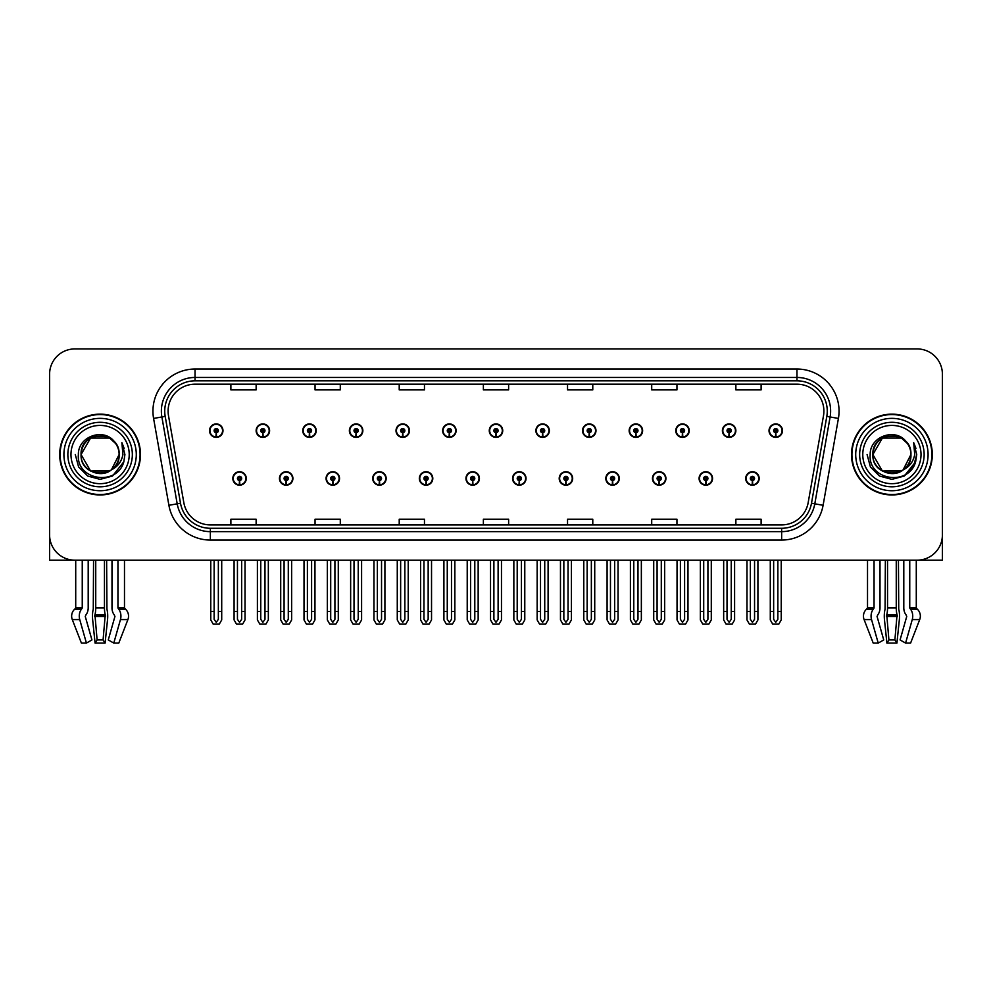 <?xml version="1.0" encoding="UTF-8"?>
<svg xmlns="http://www.w3.org/2000/svg" width="992" height="992" viewBox="0 0 992 992"><rect width="100%" height="100%" fill="white"/><g stroke="black" fill="none" stroke-linecap="round" stroke-linejoin="round"><path stroke-width="1.49" d="M605.827 478.454A6.733 6.733 0 0 0 612.56 485.187A6.733 6.733 0 0 0 619.293 478.454A6.733 6.733 0 0 0 612.56 471.721A6.733 6.733 0 0 0 605.827 478.454M512.579 478.454A6.733 6.733 0 0 0 519.312 485.187A6.733 6.733 0 0 0 526.045 478.454A6.733 6.733 0 0 0 519.312 471.721A6.733 6.733 0 0 0 512.579 478.454M652.463 478.454A6.733 6.733 0 0 0 659.196 485.187A6.733 6.733 0 0 0 665.93 478.454A6.733 6.733 0 0 0 659.196 471.721A6.733 6.733 0 0 0 652.463 478.454M699.087 478.454A6.733 6.733 0 0 0 705.82 485.187A6.733 6.733 0 0 0 712.554 478.454A6.733 6.733 0 0 0 705.82 471.721A6.733 6.733 0 0 0 699.087 478.454M465.955 478.454A6.733 6.733 0 0 0 472.688 485.187A6.733 6.733 0 0 0 479.421 478.454A6.733 6.733 0 0 0 472.688 471.721A6.733 6.733 0 0 0 465.955 478.454M419.331 478.454A6.733 6.733 0 0 0 426.064 485.187A6.733 6.733 0 0 0 432.797 478.454A6.733 6.733 0 0 0 426.064 471.721A6.733 6.733 0 0 0 419.331 478.454M372.707 478.454A6.733 6.733 0 0 0 379.44 485.187A6.733 6.733 0 0 0 386.173 478.454A6.733 6.733 0 0 0 379.44 471.721A6.733 6.733 0 0 0 372.707 478.454M326.07 478.454A6.733 6.733 0 0 0 332.804 485.187A6.733 6.733 0 0 0 339.537 478.454A6.733 6.733 0 0 0 332.804 471.721A6.733 6.733 0 0 0 326.07 478.454M279.446 478.454A6.733 6.733 0 0 0 286.18 485.187A6.733 6.733 0 0 0 292.913 478.454A6.733 6.733 0 0 0 286.18 471.721A6.733 6.733 0 0 0 279.446 478.454M232.822 478.454A6.733 6.733 0 0 0 239.556 485.187A6.733 6.733 0 0 0 246.289 478.454A6.733 6.733 0 0 0 239.556 471.721A6.733 6.733 0 0 0 232.822 478.454M559.203 478.454A6.733 6.733 0 0 0 565.936 485.187A6.733 6.733 0 0 0 572.669 478.454A6.733 6.733 0 0 0 565.936 471.721A6.733 6.733 0 0 0 559.203 478.454M582.515 430.652A6.733 6.733 0 0 0 589.248 437.385A6.733 6.733 0 0 0 595.981 430.652A6.733 6.733 0 0 0 589.248 423.919A6.733 6.733 0 0 0 582.515 430.652M629.151 430.652A6.733 6.733 0 0 0 635.884 437.385A6.733 6.733 0 0 0 642.618 430.652A6.733 6.733 0 0 0 635.884 423.919A6.733 6.733 0 0 0 629.151 430.652M675.775 430.652A6.733 6.733 0 0 0 682.508 437.385A6.733 6.733 0 0 0 689.242 430.652A6.733 6.733 0 0 0 682.508 423.919A6.733 6.733 0 0 0 675.775 430.652M489.267 430.652A6.733 6.733 0 0 0 496 437.385A6.733 6.733 0 0 0 502.733 430.652A6.733 6.733 0 0 0 496 423.919A6.733 6.733 0 0 0 489.267 430.652M722.399 430.652A6.733 6.733 0 0 0 729.132 437.385A6.733 6.733 0 0 0 735.866 430.652A6.733 6.733 0 0 0 729.132 423.919A6.733 6.733 0 0 0 722.399 430.652M442.643 430.652A6.733 6.733 0 0 0 449.376 437.385A6.733 6.733 0 0 0 456.109 430.652A6.733 6.733 0 0 0 449.376 423.919A6.733 6.733 0 0 0 442.643 430.652M396.019 430.652A6.733 6.733 0 0 0 402.752 437.385A6.733 6.733 0 0 0 409.485 430.652A6.733 6.733 0 0 0 402.752 423.919A6.733 6.733 0 0 0 396.019 430.652M349.382 430.652A6.733 6.733 0 0 0 356.116 437.385A6.733 6.733 0 0 0 362.849 430.652A6.733 6.733 0 0 0 356.116 423.919A6.733 6.733 0 0 0 349.382 430.652M302.758 430.652A6.733 6.733 0 0 0 309.492 437.385A6.733 6.733 0 0 0 316.225 430.652A6.733 6.733 0 0 0 309.492 423.919A6.733 6.733 0 0 0 302.758 430.652M256.134 430.652A6.733 6.733 0 0 0 262.868 437.385A6.733 6.733 0 0 0 269.601 430.652A6.733 6.733 0 0 0 262.868 423.919A6.733 6.733 0 0 0 256.134 430.652M209.51 430.652A6.733 6.733 0 0 0 216.244 437.385A6.733 6.733 0 0 0 222.977 430.652A6.733 6.733 0 0 0 216.244 423.919A6.733 6.733 0 0 0 209.51 430.652M535.891 430.652A6.733 6.733 0 0 0 542.624 437.385A6.733 6.733 0 0 0 549.357 430.652A6.733 6.733 0 0 0 542.624 423.919A6.733 6.733 0 0 0 535.891 430.652M745.711 478.454A6.733 6.733 0 0 0 752.444 485.187A6.733 6.733 0 0 0 759.178 478.454A6.733 6.733 0 0 0 752.444 471.721A6.733 6.733 0 0 0 745.711 478.454M769.023 430.652A6.733 6.733 0 0 0 775.756 437.385A6.733 6.733 0 0 0 782.49 430.652A6.733 6.733 0 0 0 775.756 423.919A6.733 6.733 0 0 0 769.023 430.652M896.26 560.17L896.26 607.86A9.263 2.393 90 0 0 897.053 614.755L894.896 639.939L896.917 643.076L899.36 619.591A9.263 2.393 90 0 0 898.727 609.249L898.442 560.17L903.799 560.17L903.799 607.86A9.263 6.547 -90 0 0 905.981 614.755L906.738 616.454L900.066 639.939L905.584 643.076L912.256 619.591A9.263 6.547 -90 0 0 910.557 609.249L909.751 607.86L916.286 607.86L916.286 560.17L942.4 560.17L942.4 374.17A25.246 25.246 0 0 0 917.154 348.924L74.846 348.924A25.246 25.246 0 0 0 49.6 374.17L49.6 560.17L75.714 560.17L75.714 607.86L82.249 607.86L81.443 609.249A9.263 6.547 90 0 0 79.744 619.591L86.416 643.076L91.934 639.939L85.262 616.454L86.019 614.755A9.263 6.547 90 0 0 88.201 607.86L88.201 560.17L93.558 560.17L93.273 609.249A9.263 2.393 -90 0 0 92.64 619.591L95.083 643.076L97.104 639.939L94.947 614.755A9.263 2.393 -90 0 0 95.74 607.86L95.74 560.17M104.458 560.17L104.458 607.86A9.263 2.393 90 0 0 105.251 614.755L103.081 639.939L105.102 643.076L107.545 619.591A9.263 2.393 90 0 0 106.925 609.249L106.628 560.17L111.997 560.17L111.997 607.86A9.263 6.547 -90 0 0 114.179 614.755L114.936 616.454L108.264 639.939L113.782 643.076L118.792 643.076L127.906 619.591A9.263 8.94 90 0 0 125.575 609.249L124.756 608.48A0.843 0.818 -90 0 1 124.484 607.86L124.484 560.17L127.026 560.17M864.974 560.17L867.516 560.17L867.516 607.86L874.051 607.86L873.245 609.249A9.263 6.547 90 0 0 871.546 619.591L878.218 643.076L883.736 639.939L877.064 616.454L877.821 614.755A9.263 6.547 90 0 0 880.003 607.86L880.003 560.17L885.372 560.17L885.075 609.249A9.263 2.393 -90 0 0 884.455 619.591L886.898 643.076L888.919 639.939L886.749 614.755A9.263 2.393 -90 0 0 887.542 607.86L887.542 560.17M59.694 454.547A40.399 40.399 0 0 0 100.093 494.946A40.399 40.399 0 0 0 140.492 454.547A40.399 40.399 0 0 0 100.093 414.148A40.399 40.399 0 0 0 59.694 454.547M851.508 454.547A40.399 40.399 0 0 0 891.907 494.946A40.399 40.399 0 0 0 932.306 454.547A40.399 40.399 0 0 0 891.907 414.148A40.399 40.399 0 0 0 851.508 454.547M168.107 411.122A26.933 26.933 0 0 1 195.04 384.189L796.96 384.189A26.933 26.933 0 0 1 823.484 415.797L808.17 502.659A26.933 26.933 0 0 1 781.646 524.904L210.354 524.904A26.933 26.933 0 0 1 183.83 502.659L168.516 415.797A26.933 26.933 0 0 1 168.107 411.122M164.734 411.122A30.293 30.293 0 0 0 165.193 416.38L180.507 503.242A30.293 30.293 0 0 0 210.354 528.277L781.646 528.277A30.293 30.293 0 0 0 811.493 503.242L826.807 416.38A30.293 30.293 0 0 0 796.96 380.829L195.04 380.829A30.293 30.293 0 0 0 164.734 411.122M153.586 418.426A42.086 42.086 0 0 1 195.04 369.036L796.96 369.036A42.086 42.086 0 0 1 838.414 418.426L823.1 505.288A42.086 42.086 0 0 1 781.646 540.057L210.354 540.057A42.086 42.086 0 0 1 168.9 505.288L153.586 418.426L161.882 416.962A33.666 33.666 0 0 1 195.04 377.456L796.96 377.456A33.666 33.666 0 0 1 830.118 416.962L814.804 503.824A33.666 33.666 0 0 1 781.646 531.638L210.354 531.638A33.666 33.666 0 0 1 177.196 503.824L161.882 416.962A33.666 33.666 0 0 1 161.374 411.122M917.154 348.924L74.846 348.924M49.6 374.17L49.6 534.924A25.246 25.246 0 0 0 74.846 560.17L917.154 560.17A25.246 25.246 0 0 0 942.4 534.924L942.4 374.17M483.377 384.189L483.377 389.893L508.623 389.893L508.623 384.189M399.218 384.189L399.218 389.893L424.464 389.893L424.464 384.189M315.047 384.189L315.047 389.893L340.293 389.893L340.293 384.189M230.888 384.189L230.888 389.893L256.134 389.893L256.134 384.189M567.536 384.189L567.536 389.893L592.782 389.893L592.782 384.189M651.707 384.189L651.707 389.893L676.953 389.893L676.953 384.189M735.866 384.189L735.866 389.893L761.112 389.893L761.112 384.189M508.623 524.904L508.623 519.213L483.377 519.213L483.377 524.904M424.464 524.904L424.464 519.213L399.218 519.213L399.218 524.904M340.293 524.904L340.293 519.213L315.047 519.213L315.047 524.904M256.134 524.904L256.134 519.213L230.888 519.213L230.888 524.904M592.782 524.904L592.782 519.213L567.536 519.213L567.536 524.904M676.953 524.904L676.953 519.213L651.707 519.213L651.707 524.904M761.112 524.904L761.112 519.213L735.866 519.213L735.866 524.904M754.552 560.17L754.552 619.33L752.444 622.331L750.336 619.33L750.336 611.518L746.976 611.518L746.976 619.926L749.406 624.142L755.482 624.142L757.913 619.926L757.913 560.17M752.358 480.55L752.172 484.753A6.312 6.312 0 0 1 746.133 478.454A6.312 6.312 0 0 1 752.444 472.142A6.312 6.312 0 0 1 758.756 478.454A6.312 6.312 0 0 1 752.717 484.753L752.531 480.55A2.108 2.108 0 0 0 754.552 478.454A2.108 2.108 0 0 0 752.444 476.346A2.108 2.108 0 0 0 750.336 478.454A2.108 2.108 0 0 0 752.358 480.55L752.407 479.297A0.843 0.843 0 0 1 751.601 478.454A0.843 0.843 0 0 1 752.444 477.611A0.843 0.843 0 0 1 753.288 478.454A0.843 0.843 0 0 1 752.482 479.297L752.531 480.55M746.976 560.17L746.976 611.518M750.336 560.17L750.336 611.518M754.552 611.518L757.913 611.518M777.864 560.17L777.864 619.33L775.756 622.331L773.648 619.33L773.648 611.518L770.288 611.518L770.288 619.926L772.718 624.142L778.794 624.142L781.225 619.926L781.225 560.17M775.67 432.748L775.484 436.951A6.312 6.312 0 0 1 769.445 430.652A6.312 6.312 0 0 1 775.756 424.34A6.312 6.312 0 0 1 782.068 430.652A6.312 6.312 0 0 1 776.029 436.951L775.843 432.748A2.108 2.108 0 0 0 777.864 430.652A2.108 2.108 0 0 0 775.756 428.544A2.108 2.108 0 0 0 773.648 430.652A2.108 2.108 0 0 0 775.67 432.748L775.719 431.483A0.843 0.843 0 0 1 774.913 430.652A0.843 0.843 0 0 1 775.756 429.809A0.843 0.843 0 0 1 776.6 430.652A0.843 0.843 0 0 1 775.794 431.483L775.843 432.748M770.288 560.17L770.288 611.518M773.648 560.17L773.648 611.518M777.864 611.518L781.225 611.518M707.916 560.17L707.916 619.33L705.82 622.331L703.712 619.33L703.712 611.518L700.352 611.518L700.352 619.926L702.782 624.142L708.858 624.142L711.289 619.926L711.289 560.17M705.721 480.55L705.548 484.753A6.312 6.312 0 0 1 699.509 478.454A6.312 6.312 0 0 1 705.82 472.142A6.312 6.312 0 0 1 712.132 478.454A6.312 6.312 0 0 1 706.093 484.753L705.907 480.55A2.108 2.108 0 0 0 707.916 478.454A2.108 2.108 0 0 0 705.82 476.346A2.108 2.108 0 0 0 703.712 478.454A2.108 2.108 0 0 0 705.721 480.55L705.783 479.297A0.843 0.843 0 0 1 704.977 478.454A0.843 0.843 0 0 1 705.82 477.611A0.843 0.843 0 0 1 706.664 478.454A0.843 0.843 0 0 1 705.858 479.297L705.907 480.55M700.352 560.17L700.352 611.518M703.712 560.17L703.712 611.518M707.916 611.518L711.289 611.518M661.292 560.17L661.292 619.33L659.196 622.331L657.088 619.33L657.088 611.518L653.716 611.518L653.716 619.926L656.146 624.142L662.234 624.142L664.665 619.926L664.665 560.17M659.097 480.55L658.911 484.753A6.312 6.312 0 0 1 652.885 478.454A6.312 6.312 0 0 1 659.196 472.142A6.312 6.312 0 0 1 665.508 478.454A6.312 6.312 0 0 1 659.469 484.753L659.283 480.55A2.108 2.108 0 0 0 661.292 478.454A2.108 2.108 0 0 0 659.196 476.346A2.108 2.108 0 0 0 657.088 478.454A2.108 2.108 0 0 0 659.097 480.55L659.159 479.297A0.843 0.843 0 0 1 658.353 478.454A0.843 0.843 0 0 1 659.196 477.611A0.843 0.843 0 0 1 660.04 478.454A0.843 0.843 0 0 1 659.234 479.297L659.283 480.55M653.716 560.17L653.716 611.518M657.088 560.17L657.088 611.518M661.292 611.518L664.665 611.518M614.668 560.17L614.668 619.33L612.56 622.331L610.464 619.33L610.464 611.518L607.092 611.518L607.092 619.926L609.522 624.142L615.61 624.142L618.041 619.926L618.041 560.17M612.473 480.55L612.287 484.753A6.312 6.312 0 0 1 606.248 478.454A6.312 6.312 0 0 1 612.56 472.142A6.312 6.312 0 0 1 618.884 478.454A6.312 6.312 0 0 1 612.845 484.753L612.659 480.55A2.108 2.108 0 0 0 614.668 478.454A2.108 2.108 0 0 0 612.56 476.346A2.108 2.108 0 0 0 610.464 478.454A2.108 2.108 0 0 0 612.473 480.55L612.523 479.297A0.843 0.843 0 0 1 611.729 478.454A0.843 0.843 0 0 1 612.56 477.611A0.843 0.843 0 0 1 613.403 478.454A0.843 0.843 0 0 1 612.597 479.297L612.659 480.55M607.092 560.17L607.092 611.518M610.464 560.17L610.464 611.518M614.668 611.518L618.041 611.518M731.24 560.17L731.24 619.33L729.132 622.331L727.024 619.33L727.024 611.518L723.664 611.518L723.664 619.926L726.094 624.142L732.17 624.142L734.601 619.926L734.601 560.17M729.046 432.748L728.86 436.951A6.312 6.312 0 0 1 722.821 430.652A6.312 6.312 0 0 1 729.132 424.34A6.312 6.312 0 0 1 735.444 430.652A6.312 6.312 0 0 1 729.405 436.951L729.219 432.748A2.108 2.108 0 0 0 731.24 430.652A2.108 2.108 0 0 0 729.132 428.544A2.108 2.108 0 0 0 727.024 430.652A2.108 2.108 0 0 0 729.046 432.748L729.095 431.483A0.843 0.843 0 0 1 728.289 430.652A0.843 0.843 0 0 1 729.132 429.809A0.843 0.843 0 0 1 729.976 430.652A0.843 0.843 0 0 1 729.17 431.483L729.219 432.748M723.664 560.17L723.664 611.518M727.024 560.17L727.024 611.518M731.24 611.518L734.601 611.518M684.604 560.17L684.604 619.33L682.508 622.331L680.4 619.33L680.4 611.518L677.04 611.518L677.04 619.926L679.458 624.142L685.546 624.142L687.977 619.926L687.977 560.17M682.409 432.748L682.236 436.951A6.312 6.312 0 0 1 676.197 430.652A6.312 6.312 0 0 1 682.508 424.34A6.312 6.312 0 0 1 688.82 430.652A6.312 6.312 0 0 1 682.781 436.951L682.595 432.748A2.108 2.108 0 0 0 684.604 430.652A2.108 2.108 0 0 0 682.508 428.544A2.108 2.108 0 0 0 680.4 430.652A2.108 2.108 0 0 0 682.409 432.748L682.471 431.483A0.843 0.843 0 0 1 681.665 430.652A0.843 0.843 0 0 1 682.508 429.809A0.843 0.843 0 0 1 683.352 430.652A0.843 0.843 0 0 1 682.546 431.483L682.595 432.748M677.04 560.17L677.04 611.518M680.4 560.17L680.4 611.518M684.604 611.518L687.977 611.518M637.98 560.17L637.98 619.33L635.884 622.331L633.776 619.33L633.776 611.518L630.404 611.518L630.404 619.926L632.834 624.142L638.922 624.142L641.353 619.926L641.353 560.17M635.785 432.748L635.599 436.951A6.312 6.312 0 0 1 629.56 430.652A6.312 6.312 0 0 1 635.884 424.34A6.312 6.312 0 0 1 642.196 430.652A6.312 6.312 0 0 1 636.157 436.951L635.971 432.748A2.108 2.108 0 0 0 637.98 430.652A2.108 2.108 0 0 0 635.884 428.544A2.108 2.108 0 0 0 633.776 430.652A2.108 2.108 0 0 0 635.785 432.748L635.847 431.483A0.843 0.843 0 0 1 635.041 430.652A0.843 0.843 0 0 1 635.884 429.809A0.843 0.843 0 0 1 636.715 430.652A0.843 0.843 0 0 1 635.922 431.483L635.971 432.748M630.404 560.17L630.404 611.518M633.776 560.17L633.776 611.518M637.98 611.518L641.353 611.518M591.356 560.17L591.356 619.33L589.248 622.331L587.152 619.33L587.152 611.518L583.78 611.518L583.78 619.926L586.21 624.142L592.298 624.142L594.729 619.926L594.729 560.17M589.161 432.748L588.975 436.951A6.312 6.312 0 0 1 582.936 430.652A6.312 6.312 0 0 1 589.248 424.34A6.312 6.312 0 0 1 595.56 430.652A6.312 6.312 0 0 1 589.533 436.951L589.347 432.748A2.108 2.108 0 0 0 591.356 430.652A2.108 2.108 0 0 0 589.248 428.544A2.108 2.108 0 0 0 587.152 430.652A2.108 2.108 0 0 0 589.161 432.748L589.211 431.483A0.843 0.843 0 0 1 588.405 430.652A0.843 0.843 0 0 1 589.248 429.809A0.843 0.843 0 0 1 590.091 430.652A0.843 0.843 0 0 1 589.285 431.483L589.347 432.748M583.78 560.17L583.78 611.518M587.152 560.17L587.152 611.518M591.356 611.518L594.729 611.518M105.102 643.076L95.083 643.076M103.081 639.939L97.104 639.939M82.249 560.17L82.249 607.86M113.782 643.076L120.454 619.591A9.263 6.547 -90 0 0 118.755 609.249L117.949 607.86L117.949 560.17M75.714 607.86A0.843 0.818 90 0 1 75.442 608.48L74.611 609.249A9.263 8.94 -90 0 0 72.292 619.591L81.406 643.076L86.416 643.076M896.917 643.076L886.898 643.076M894.896 639.939L888.919 639.939M874.051 560.17L874.051 607.86M909.751 607.86L909.751 560.17M867.516 607.86A0.843 0.818 90 0 1 867.244 608.48L866.425 609.249A9.263 8.94 -90 0 0 864.094 619.591L873.208 643.076L878.218 643.076M905.584 643.076L910.594 643.076L919.708 619.591A9.263 8.94 90 0 0 917.389 609.249L916.558 608.48A0.843 0.818 -90 0 1 916.286 607.86M129.22 454.547A29.128 29.128 0 0 1 100.093 483.674A29.128 29.128 0 0 1 70.978 454.547A29.128 29.128 0 0 1 100.093 425.419A29.128 29.128 0 0 1 129.22 454.547M110.484 470.493L90.582 471.026L81.071 454.547C79.906 430.007 120.292 430.007 119.127 454.547C120.292 479.099 79.906 479.099 81.071 454.547C79.906 430.007 120.292 430.007 119.127 454.547L111.426 469.836A19.022 19.022 0 0 0 115.518 443.399C105.735 426.734 77.946 435.711 78.368 454.547C76.161 480.649 117.118 486.502 123.826 461.801L124.905 454.547L121.892 442.68L122.909 454.547C121.607 461.553 117.788 466.637 111.439 469.836L109.616 471.026L90.582 471.026L81.071 454.547L90.582 438.067M60.115 454.547A39.978 39.978 0 0 1 100.093 414.569A39.978 39.978 0 0 1 140.07 454.547A39.978 39.978 0 0 1 100.093 494.524A39.978 39.978 0 0 1 60.115 454.547M119.127 454.547C120.292 479.099 79.906 479.099 81.071 454.547L90.582 438.067L109.616 438.067L115.518 443.399M111.439 469.836C99.994 479.334 80.265 469.625 81.071 454.547C81.803 444.701 86.874 438.489 96.274 435.91M121.892 442.68L124.136 448.384M123.839 461.764L112.505 476.036L100.093 479.359L87.693 476.036L78.616 466.959L75.28 454.547M921.022 454.547A29.128 29.128 0 0 1 891.907 483.674A29.128 29.128 0 0 1 862.78 454.547A29.128 29.128 0 0 1 891.907 425.419A29.128 29.128 0 0 1 921.022 454.547M902.286 470.493L882.384 471.026L872.873 454.547C871.708 430.007 912.094 430.007 910.929 454.547C912.094 479.099 871.708 479.099 872.873 454.547C872.067 469.625 891.796 479.334 903.241 469.836A19.022 19.022 0 0 0 907.32 443.399C897.537 426.734 869.748 435.711 870.17 454.547C867.963 480.649 908.92 486.502 915.628 461.801L916.72 454.547L913.694 442.68L914.711 454.547C913.409 461.553 909.59 466.637 903.241 469.836L901.418 471.026L882.384 471.026L872.873 454.547L882.384 438.067M851.93 454.547A39.978 39.978 0 0 1 891.907 414.569A39.978 39.978 0 0 1 931.885 454.547A39.978 39.978 0 0 1 891.907 494.524A39.978 39.978 0 0 1 851.93 454.547M910.929 454.547C912.094 479.099 871.708 479.099 872.873 454.547C871.708 430.007 912.094 430.007 910.929 454.547L903.067 469.96M888.088 435.91C878.676 438.489 873.605 444.701 872.873 454.547L882.384 438.067L901.418 438.067L907.32 443.399M913.694 442.68L915.938 448.384L913.744 442.767M915.641 461.764L904.307 476.036L891.907 479.359L879.495 476.036L870.418 466.959L867.095 454.547L870.418 466.959L879.495 476.036L891.907 479.359L904.307 476.036L913.384 466.959L916.72 454.547M568.044 560.17L568.044 619.33L565.936 622.331L563.84 619.33L563.84 611.518L560.468 611.518L560.468 619.926L562.898 624.142L568.986 624.142L571.404 619.926L571.404 560.17M565.849 480.55L565.663 484.753A6.312 6.312 0 0 1 559.624 478.454A6.312 6.312 0 0 1 565.936 472.142A6.312 6.312 0 0 1 572.248 478.454A6.312 6.312 0 0 1 566.209 484.753L566.035 480.55A2.108 2.108 0 0 0 568.044 478.454A2.108 2.108 0 0 0 565.936 476.346A2.108 2.108 0 0 0 563.84 478.454A2.108 2.108 0 0 0 565.849 480.55L565.899 479.297A0.843 0.843 0 0 1 565.093 478.454A0.843 0.843 0 0 1 565.936 477.611A0.843 0.843 0 0 1 566.779 478.454A0.843 0.843 0 0 1 565.973 479.297L566.035 480.55M560.468 560.17L560.468 611.518M563.84 560.17L563.84 611.518M568.044 611.518L571.404 611.518M521.42 560.17L521.42 619.33L519.312 622.331L517.204 619.33L517.204 611.518L513.844 611.518L513.844 619.926L516.274 624.142L522.35 624.142L524.78 619.926L524.78 560.17M519.225 480.55L519.039 484.753A6.312 6.312 0 0 1 513 478.454A6.312 6.312 0 0 1 519.312 472.142A6.312 6.312 0 0 1 525.624 478.454A6.312 6.312 0 0 1 519.585 484.753L519.399 480.55A2.108 2.108 0 0 0 521.42 478.454A2.108 2.108 0 0 0 519.312 476.346A2.108 2.108 0 0 0 517.204 478.454A2.108 2.108 0 0 0 519.225 480.55L519.275 479.297A0.843 0.843 0 0 1 518.469 478.454A0.843 0.843 0 0 1 519.312 477.611A0.843 0.843 0 0 1 520.155 478.454A0.843 0.843 0 0 1 519.349 479.297L519.399 480.55M513.844 560.17L513.844 611.518M517.204 560.17L517.204 611.518M521.42 611.518L524.78 611.518M474.796 560.17L474.796 619.33L472.688 622.331L470.58 619.33L470.58 611.518L467.22 611.518L467.22 619.926L469.65 624.142L475.726 624.142L478.156 619.926L478.156 560.17M472.601 480.55L472.415 484.753A6.312 6.312 0 0 1 466.376 478.454A6.312 6.312 0 0 1 472.688 472.142A6.312 6.312 0 0 1 479 478.454A6.312 6.312 0 0 1 472.961 484.753L472.775 480.55A2.108 2.108 0 0 0 474.796 478.454A2.108 2.108 0 0 0 472.688 476.346A2.108 2.108 0 0 0 470.58 478.454A2.108 2.108 0 0 0 472.601 480.55L472.651 479.297A0.843 0.843 0 0 1 471.845 478.454A0.843 0.843 0 0 1 472.688 477.611A0.843 0.843 0 0 1 473.531 478.454A0.843 0.843 0 0 1 472.725 479.297L472.775 480.55M467.22 560.17L467.22 611.518M470.58 560.17L470.58 611.518M474.796 611.518L478.156 611.518M544.732 560.17L544.732 619.33L542.624 622.331L540.516 619.33L540.516 611.518L537.156 611.518L537.156 619.926L539.586 624.142L545.662 624.142L548.092 619.926L548.092 560.17M542.537 432.748L542.351 436.951A6.312 6.312 0 0 1 536.312 430.652A6.312 6.312 0 0 1 542.624 424.34A6.312 6.312 0 0 1 548.936 430.652A6.312 6.312 0 0 1 542.897 436.951L542.723 432.748A2.108 2.108 0 0 0 544.732 430.652A2.108 2.108 0 0 0 542.624 428.544A2.108 2.108 0 0 0 540.516 430.652A2.108 2.108 0 0 0 542.537 432.748L542.587 431.483A0.843 0.843 0 0 1 541.781 430.652A0.843 0.843 0 0 1 542.624 429.809A0.843 0.843 0 0 1 543.467 430.652A0.843 0.843 0 0 1 542.661 431.483L542.723 432.748M537.156 560.17L537.156 611.518M540.516 560.17L540.516 611.518M544.732 611.518L548.092 611.518M498.108 560.17L498.108 619.33L496 622.331L493.892 619.33L493.892 611.518L490.532 611.518L490.532 619.926L492.962 624.142L499.038 624.142L501.468 619.926L501.468 560.17M495.913 432.748L495.727 436.951A6.312 6.312 0 0 1 489.688 430.652A6.312 6.312 0 0 1 496 424.34A6.312 6.312 0 0 1 502.312 430.652A6.312 6.312 0 0 1 496.273 436.951L496.087 432.748A2.108 2.108 0 0 0 498.108 430.652A2.108 2.108 0 0 0 496 428.544A2.108 2.108 0 0 0 493.892 430.652A2.108 2.108 0 0 0 495.913 432.748L495.963 431.483A0.843 0.843 0 0 1 495.157 430.652A0.843 0.843 0 0 1 496 429.809A0.843 0.843 0 0 1 496.843 430.652A0.843 0.843 0 0 1 496.037 431.483L496.087 432.748M490.532 560.17L490.532 611.518M493.892 560.17L493.892 611.518M498.108 611.518L501.468 611.518M451.484 560.17L451.484 619.33L449.376 622.331L447.268 619.33L447.268 611.518L443.908 611.518L443.908 619.926L446.338 624.142L452.414 624.142L454.844 619.926L454.844 560.17M449.277 432.748L449.103 436.951A6.312 6.312 0 0 1 443.064 430.652A6.312 6.312 0 0 1 449.376 424.34A6.312 6.312 0 0 1 455.688 430.652A6.312 6.312 0 0 1 449.649 436.951L449.463 432.748A2.108 2.108 0 0 0 451.484 430.652A2.108 2.108 0 0 0 449.376 428.544A2.108 2.108 0 0 0 447.268 430.652A2.108 2.108 0 0 0 449.277 432.748L449.339 431.483A0.843 0.843 0 0 1 448.533 430.652A0.843 0.843 0 0 1 449.376 429.809A0.843 0.843 0 0 1 450.219 430.652A0.843 0.843 0 0 1 449.413 431.483L449.463 432.748M443.908 560.17L443.908 611.518M447.268 560.17L447.268 611.518M451.484 611.518L454.844 611.518M428.16 560.17L428.16 619.33L426.064 622.331L423.956 619.33L423.956 611.518L420.596 611.518L420.596 619.926L423.014 624.142L429.102 624.142L431.532 619.926L431.532 560.17M425.965 480.55L425.791 484.753A6.312 6.312 0 0 1 419.752 478.454A6.312 6.312 0 0 1 426.064 472.142A6.312 6.312 0 0 1 432.376 478.454A6.312 6.312 0 0 1 426.337 484.753L426.151 480.55A2.108 2.108 0 0 0 428.16 478.454A2.108 2.108 0 0 0 426.064 476.346A2.108 2.108 0 0 0 423.956 478.454A2.108 2.108 0 0 0 425.965 480.55L426.027 479.297A0.843 0.843 0 0 1 425.221 478.454A0.843 0.843 0 0 1 426.064 477.611A0.843 0.843 0 0 1 426.907 478.454A0.843 0.843 0 0 1 426.101 479.297L426.151 480.55M420.596 560.17L420.596 611.518M423.956 560.17L423.956 611.518M428.16 611.518L431.532 611.518M381.536 560.17L381.536 619.33L379.44 622.331L377.332 619.33L377.332 611.518L373.959 611.518L373.959 619.926L376.39 624.142L382.478 624.142L384.908 619.926L384.908 560.17M379.341 480.55L379.155 484.753A6.312 6.312 0 0 1 373.116 478.454A6.312 6.312 0 0 1 379.44 472.142A6.312 6.312 0 0 1 385.752 478.454A6.312 6.312 0 0 1 379.713 484.753L379.527 480.55A2.108 2.108 0 0 0 381.536 478.454A2.108 2.108 0 0 0 379.44 476.346A2.108 2.108 0 0 0 377.332 478.454A2.108 2.108 0 0 0 379.341 480.55L379.403 479.297A0.843 0.843 0 0 1 378.597 478.454A0.843 0.843 0 0 1 379.44 477.611A0.843 0.843 0 0 1 380.271 478.454A0.843 0.843 0 0 1 379.477 479.297L379.527 480.55M373.959 560.17L373.959 611.518M377.332 560.17L377.332 611.518M381.536 611.518L384.908 611.518M334.912 560.17L334.912 619.33L332.804 622.331L330.708 619.33L330.708 611.518L327.335 611.518L327.335 619.926L329.766 624.142L335.854 624.142L338.284 619.926L338.284 560.17M332.717 480.55L332.531 484.753A6.312 6.312 0 0 1 326.492 478.454A6.312 6.312 0 0 1 332.804 472.142A6.312 6.312 0 0 1 339.115 478.454A6.312 6.312 0 0 1 333.089 484.753L332.903 480.55A2.108 2.108 0 0 0 334.912 478.454A2.108 2.108 0 0 0 332.804 476.346A2.108 2.108 0 0 0 330.708 478.454A2.108 2.108 0 0 0 332.717 480.55L332.766 479.297A0.843 0.843 0 0 1 331.96 478.454A0.843 0.843 0 0 1 332.804 477.611A0.843 0.843 0 0 1 333.647 478.454A0.843 0.843 0 0 1 332.841 479.297L332.903 480.55M327.335 560.17L327.335 611.518M330.708 560.17L330.708 611.518M334.912 611.518L338.284 611.518M288.288 560.17L288.288 619.33L286.18 622.331L284.084 619.33L284.084 611.518L280.711 611.518L280.711 619.926L283.142 624.142L289.218 624.142L291.648 619.926L291.648 560.17M286.093 480.55L285.907 484.753A6.312 6.312 0 0 1 279.868 478.454A6.312 6.312 0 0 1 286.18 472.142A6.312 6.312 0 0 1 292.491 478.454A6.312 6.312 0 0 1 286.452 484.753L286.279 480.55A2.108 2.108 0 0 0 288.288 478.454A2.108 2.108 0 0 0 286.18 476.346A2.108 2.108 0 0 0 284.084 478.454A2.108 2.108 0 0 0 286.093 480.55L286.142 479.297A0.843 0.843 0 0 1 285.336 478.454A0.843 0.843 0 0 1 286.18 477.611A0.843 0.843 0 0 1 287.023 478.454A0.843 0.843 0 0 1 286.217 479.297L286.279 480.55M280.711 560.17L280.711 611.518M284.084 560.17L284.084 611.518M288.288 611.518L291.648 611.518M241.664 560.17L241.664 619.33L239.556 622.331L237.448 619.33L237.448 611.518L234.087 611.518L234.087 619.926L236.518 624.142L242.594 624.142L245.024 619.926L245.024 560.17M239.469 480.55L239.283 484.753A6.312 6.312 0 0 1 233.244 478.454A6.312 6.312 0 0 1 239.556 472.142A6.312 6.312 0 0 1 245.867 478.454A6.312 6.312 0 0 1 239.828 484.753L239.642 480.55A2.108 2.108 0 0 0 241.664 478.454A2.108 2.108 0 0 0 239.556 476.346A2.108 2.108 0 0 0 237.448 478.454A2.108 2.108 0 0 0 239.469 480.55L239.518 479.297A0.843 0.843 0 0 1 238.712 478.454A0.843 0.843 0 0 1 239.556 477.611A0.843 0.843 0 0 1 240.399 478.454A0.843 0.843 0 0 1 239.593 479.297L239.642 480.55M234.087 560.17L234.087 611.518M237.448 560.17L237.448 611.518M241.664 611.518L245.024 611.518M404.848 560.17L404.848 619.33L402.752 622.331L400.644 619.33L400.644 611.518L397.271 611.518L397.271 619.926L399.702 624.142L405.79 624.142L408.22 619.926L408.22 560.17M402.653 432.748L402.467 436.951A6.312 6.312 0 0 1 396.44 430.652A6.312 6.312 0 0 1 402.752 424.34A6.312 6.312 0 0 1 409.064 430.652A6.312 6.312 0 0 1 403.025 436.951L402.839 432.748A2.108 2.108 0 0 0 404.848 430.652A2.108 2.108 0 0 0 402.752 428.544A2.108 2.108 0 0 0 400.644 430.652A2.108 2.108 0 0 0 402.653 432.748L402.715 431.483A0.843 0.843 0 0 1 401.909 430.652A0.843 0.843 0 0 1 402.752 429.809A0.843 0.843 0 0 1 403.595 430.652A0.843 0.843 0 0 1 402.789 431.483L402.839 432.748M397.271 560.17L397.271 611.518M400.644 560.17L400.644 611.518M404.848 611.518L408.22 611.518M358.224 560.17L358.224 619.33L356.116 622.331L354.02 619.33L354.02 611.518L350.647 611.518L350.647 619.926L353.078 624.142L359.166 624.142L361.596 619.926L361.596 560.17M356.029 432.748L355.843 436.951A6.312 6.312 0 0 1 349.804 430.652A6.312 6.312 0 0 1 356.116 424.34A6.312 6.312 0 0 1 362.44 430.652A6.312 6.312 0 0 1 356.401 436.951L356.215 432.748A2.108 2.108 0 0 0 358.224 430.652A2.108 2.108 0 0 0 356.116 428.544A2.108 2.108 0 0 0 354.02 430.652A2.108 2.108 0 0 0 356.029 432.748L356.078 431.483A0.843 0.843 0 0 1 355.285 430.652A0.843 0.843 0 0 1 356.116 429.809A0.843 0.843 0 0 1 356.959 430.652A0.843 0.843 0 0 1 356.153 431.483L356.215 432.748M350.647 560.17L350.647 611.518M354.02 560.17L354.02 611.518M358.224 611.518L361.596 611.518M311.6 560.17L311.6 619.33L309.492 622.331L307.396 619.33L307.396 611.518L304.023 611.518L304.023 619.926L306.454 624.142L312.542 624.142L314.96 619.926L314.96 560.17M309.405 432.748L309.219 436.951A6.312 6.312 0 0 1 303.18 430.652A6.312 6.312 0 0 1 309.492 424.34A6.312 6.312 0 0 1 315.803 430.652A6.312 6.312 0 0 1 309.764 436.951L309.591 432.748A2.108 2.108 0 0 0 311.6 430.652A2.108 2.108 0 0 0 309.492 428.544A2.108 2.108 0 0 0 307.396 430.652A2.108 2.108 0 0 0 309.405 432.748L309.454 431.483A0.843 0.843 0 0 1 308.648 430.652A0.843 0.843 0 0 1 309.492 429.809A0.843 0.843 0 0 1 310.335 430.652A0.843 0.843 0 0 1 309.529 431.483L309.591 432.748M304.023 560.17L304.023 611.518M307.396 560.17L307.396 611.518M311.6 611.518L314.96 611.518M264.976 560.17L264.976 619.33L262.868 622.331L260.76 619.33L260.76 611.518L257.399 611.518L257.399 619.926L259.83 624.142L265.906 624.142L268.336 619.926L268.336 560.17M262.781 432.748L262.595 436.951A6.312 6.312 0 0 1 256.556 430.652A6.312 6.312 0 0 1 262.868 424.34A6.312 6.312 0 0 1 269.179 430.652A6.312 6.312 0 0 1 263.14 436.951L262.954 432.748A2.108 2.108 0 0 0 264.976 430.652A2.108 2.108 0 0 0 262.868 428.544A2.108 2.108 0 0 0 260.76 430.652A2.108 2.108 0 0 0 262.781 432.748L262.83 431.483A0.843 0.843 0 0 1 262.024 430.652A0.843 0.843 0 0 1 262.868 429.809A0.843 0.843 0 0 1 263.711 430.652A0.843 0.843 0 0 1 262.905 431.483L262.954 432.748M257.399 560.17L257.399 611.518M260.76 560.17L260.76 611.518M264.976 611.518L268.336 611.518M218.352 560.17L218.352 619.33L216.244 622.331L214.136 619.33L214.136 611.518L210.775 611.518L210.775 619.926L213.206 624.142L219.282 624.142L221.712 619.926L221.712 560.17M216.157 432.748L215.971 436.951A6.312 6.312 0 0 1 209.932 430.652A6.312 6.312 0 0 1 216.244 424.34A6.312 6.312 0 0 1 222.555 430.652A6.312 6.312 0 0 1 216.516 436.951L216.33 432.748A2.108 2.108 0 0 0 218.352 430.652A2.108 2.108 0 0 0 216.244 428.544A2.108 2.108 0 0 0 214.136 430.652A2.108 2.108 0 0 0 216.157 432.748L216.206 431.483A0.843 0.843 0 0 1 215.4 430.652A0.843 0.843 0 0 1 216.244 429.809A0.843 0.843 0 0 1 217.087 430.652A0.843 0.843 0 0 1 216.281 431.483L216.33 432.748M210.775 560.17L210.775 611.518M214.136 560.17L214.136 611.518M218.352 611.518L221.712 611.518M796.96 369.036L796.96 380.829M161.882 416.962L165.193 416.38M210.354 540.057L210.354 528.277M781.646 528.277L781.646 540.057M811.493 503.242L823.1 505.288M168.9 505.288L180.507 503.242M826.807 416.38L838.414 418.426M195.04 369.036L195.04 380.829M752.172 484.753A6.312 6.312 0 0 1 746.133 478.454M775.484 436.951A6.312 6.312 0 0 1 769.445 430.652M705.548 484.753A6.312 6.312 0 0 1 699.509 478.454M658.911 484.753A6.312 6.312 0 0 1 652.885 478.454M612.287 484.753A6.312 6.312 0 0 1 606.248 478.454M728.86 436.951A6.312 6.312 0 0 1 722.821 430.652M682.236 436.951A6.312 6.312 0 0 1 676.197 430.652M635.599 436.951A6.312 6.312 0 0 1 629.56 430.652M588.975 436.951A6.312 6.312 0 0 1 582.936 430.652M105.474 615.511L94.724 615.511M105.251 614.755L94.947 614.755M117.949 607.86L124.484 607.86M104.458 607.86L95.74 607.86M105.524 616.454L94.662 616.454M72.292 619.591L79.744 619.591M120.454 619.591L127.906 619.591M74.611 609.249L81.443 609.249M118.755 609.249L125.575 609.249M75.442 608.48L82.051 608.48M118.147 608.48L124.756 608.48M897.276 615.511L886.526 615.511M897.053 614.755L886.749 614.755M896.26 607.86L887.542 607.86M897.338 616.454L886.476 616.454M864.094 619.591L871.546 619.591M912.256 619.591L919.708 619.591M866.425 609.249L873.245 609.249M910.557 609.249L917.389 609.249M867.244 608.48L873.853 608.48M909.949 608.48L916.558 608.48M132.345 454.547A32.252 32.252 0 0 1 100.093 486.799A32.252 32.252 0 0 1 67.853 454.547A32.252 32.252 0 0 1 100.093 422.307A32.252 32.252 0 0 1 132.345 454.547M63.91 454.547A36.196 36.196 0 0 1 100.093 418.364A36.196 36.196 0 0 1 136.288 454.547A36.196 36.196 0 0 1 100.093 490.742A36.196 36.196 0 0 1 63.91 454.547M924.147 454.547A32.252 32.252 0 0 1 891.907 486.799A32.252 32.252 0 0 1 859.655 454.547A32.252 32.252 0 0 1 891.907 422.307A32.252 32.252 0 0 1 924.147 454.547M855.712 454.547A36.196 36.196 0 0 1 891.907 418.364A36.196 36.196 0 0 1 928.09 454.547A36.196 36.196 0 0 1 891.907 490.742A36.196 36.196 0 0 1 855.712 454.547M565.663 484.753A6.312 6.312 0 0 1 559.624 478.454M519.039 484.753A6.312 6.312 0 0 1 513 478.454M472.415 484.753A6.312 6.312 0 0 1 466.376 478.454M542.351 436.951A6.312 6.312 0 0 1 536.312 430.652M495.727 436.951A6.312 6.312 0 0 1 489.688 430.652M449.103 436.951A6.312 6.312 0 0 1 443.064 430.652M425.791 484.753A6.312 6.312 0 0 1 419.752 478.454M379.155 484.753A6.312 6.312 0 0 1 373.116 478.454M332.531 484.753A6.312 6.312 0 0 1 326.492 478.454M285.907 484.753A6.312 6.312 0 0 1 279.868 478.454M239.283 484.753A6.312 6.312 0 0 1 233.244 478.454M402.467 436.951A6.312 6.312 0 0 1 396.44 430.652M355.843 436.951A6.312 6.312 0 0 1 349.804 430.652M309.219 436.951A6.312 6.312 0 0 1 303.18 430.652M262.595 436.951A6.312 6.312 0 0 1 256.556 430.652M215.971 436.951A6.312 6.312 0 0 1 209.932 430.652"/></g></svg>
